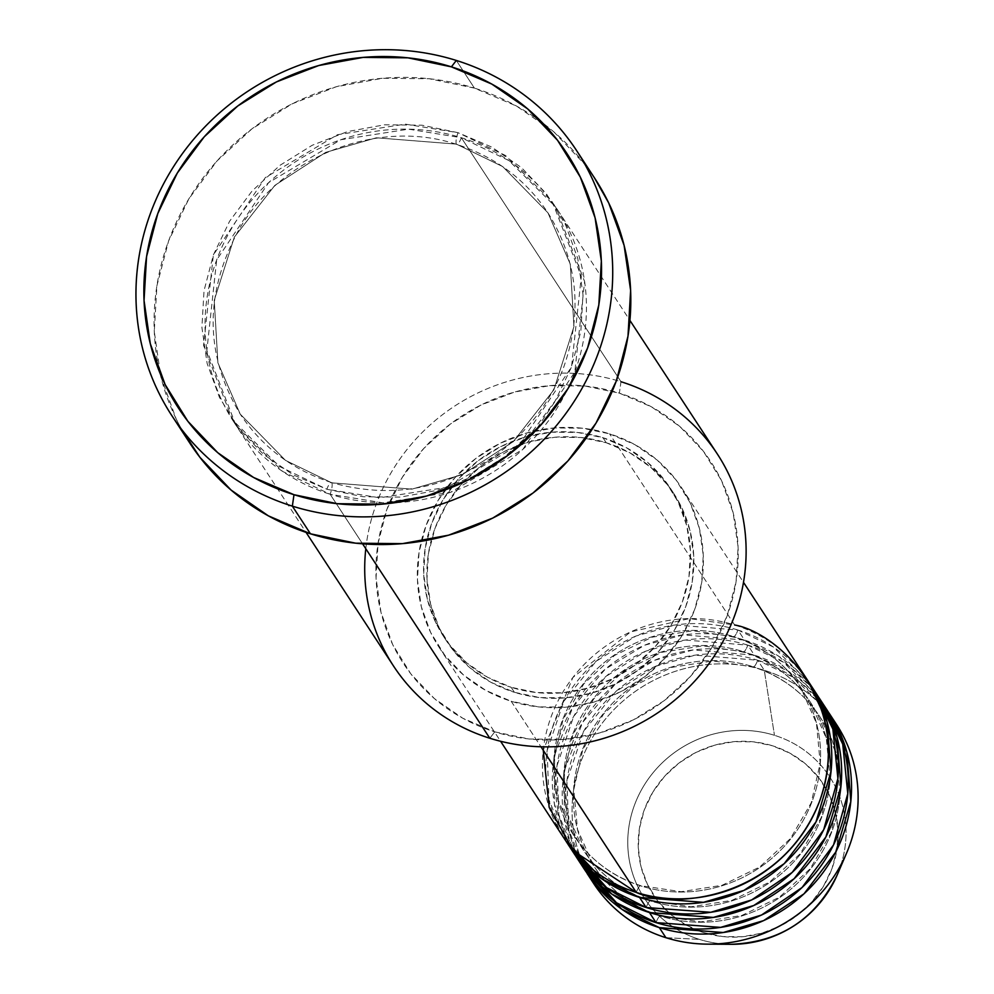<?xml version="1.0" encoding="UTF-8"?>
<svg xmlns="http://www.w3.org/2000/svg" width="994" height="994" viewBox="0 0 994 994"><rect width="100%" height="100%" fill="white"/><g stroke="black" fill="none" stroke-linecap="round" stroke-linejoin="round"><path stroke-width="0.75" stroke-dasharray="4.97 3.73" d="M835.271 811.725L828.81 793.908L818.857 777.842L805.811 764.137L790.168 753.303L772.512 745.786A101.425 96.406 -33.2 0 0 644.298 809.837A101.425 96.406 -33.2 0 0 703.764 932.633A101.425 96.406 -33.2 0 0 831.99 868.582A101.425 96.406 -33.2 0 0 772.512 745.786L753.551 741.847L733.982 741.648L714.587 745.202L696.086 752.371L679.213 762.883L664.588 776.314L652.809 792.168L644.298 809.837L639.39 828.623L638.285 847.82L641.018 866.693L647.479 884.498L657.419 900.564L670.465 914.281L686.121 925.103L703.764 932.633L722.737 936.572L742.294 936.758L761.702 933.204L780.191 926.035L797.076 915.536L811.688 902.092L823.479 886.238L831.99 868.582L836.886 849.783L837.992 830.586L835.581 813.005M837.259 874.832A110.769 105.289 -33.2 0 0 774.463 735.311A110.769 105.289 146.8 0 1 837.743 873.676M743.326 943.716A110.769 105.289 146.8 0 1 699.378 939.38A110.769 105.289 -33.2 0 0 731.112 944.3M806.917 679.237A145.149 137.967 -33.2 0 0 734.653 625.002L689.389 618.579L630.693 631.873L572.855 677.523L543.246 750.271M636.272 892.413A9.679 2.373 -72.6 0 1 640.77 885.691A9.679 2.373 107.4 0 0 636.272 892.413M641.192 886.014A135.47 128.76 146.8 0 1 564.952 819.478A135.47 128.76 146.8 0 1 589.753 676.268A135.47 128.76 146.8 0 1 733.025 636.433A135.47 128.76 -33.2 0 0 589.753 676.268A135.47 128.76 -33.2 0 0 564.952 819.478A135.47 128.76 -33.2 0 0 641.192 886.014A135.47 128.76 -33.2 0 0 784.477 846.192A135.47 128.76 -33.2 0 0 809.278 702.982A135.47 128.76 -33.2 0 0 733.025 636.433A135.47 128.76 146.8 0 1 809.278 702.982A135.47 128.76 146.8 0 1 784.477 846.192A135.47 128.76 146.8 0 1 641.192 886.014M816.795 694.321A145.149 137.967 -33.2 0 0 744.531 640.099L737.946 630.034A145.149 137.967 146.8 0 0 578.769 679.25A145.149 137.967 146.8 0 0 565.685 840.688L548.974 799.772L547.135 750.594L563.784 701.342L596.002 661.395L635.862 636.073L675.435 624.953L737.946 630.034A9.679 2.373 -72.6 0 1 733.448 636.769A9.679 2.373 107.4 0 0 737.946 630.034A145.149 137.967 146.8 0 1 808.532 681.772L773.494 647.094L737.946 630.034L744.531 640.099L683.363 634.843L644.646 645.193L605.296 669.124L572.718 707.318L554.615 755.191L554.379 803.984L569.214 845.571M646.15 907.51A9.679 2.373 -72.6 0 1 650.648 900.775A9.679 2.373 107.4 0 0 646.15 907.51M651.07 901.111A135.47 128.76 146.8 0 1 574.83 834.575A135.47 128.76 146.8 0 1 599.618 691.352A135.47 128.76 146.8 0 1 742.903 651.53A135.47 128.76 -33.2 0 0 599.618 691.352A135.47 128.76 -33.2 0 0 574.83 834.575A135.47 128.76 -33.2 0 0 651.07 901.111A135.47 128.76 -33.2 0 0 794.355 861.289A135.47 128.76 -33.2 0 0 819.143 718.066A135.47 128.76 -33.2 0 0 742.903 651.53A135.47 128.76 146.8 0 1 819.143 718.066A135.47 128.76 146.8 0 1 794.355 861.289A135.47 128.76 146.8 0 1 651.07 901.111M826.673 709.418A145.149 137.967 -33.2 0 0 754.409 655.195L747.823 645.131A145.149 137.967 146.8 0 0 588.647 694.334A145.149 137.967 146.8 0 0 575.563 855.784L558.852 814.856L557.013 765.691L573.662 716.438L605.88 676.492L645.74 651.157L685.313 640.049L747.823 645.131A9.679 2.373 -72.6 0 1 743.326 651.865A9.679 2.373 107.4 0 0 747.823 645.131A145.149 137.967 146.8 0 1 818.41 696.856L783.371 662.19L747.823 645.131L754.409 655.195L693.24 649.927L654.524 660.289L615.174 684.22L582.596 722.414L564.493 770.275L564.257 819.068L579.092 860.655M656.028 922.606A9.679 2.373 -72.6 0 1 660.525 915.872A9.679 2.373 107.4 0 0 656.028 922.606M660.948 916.207A135.47 128.76 146.8 0 1 584.696 849.659A135.47 128.76 146.8 0 1 609.496 706.448A135.47 128.76 146.8 0 1 752.781 666.626A135.47 128.76 -33.2 0 0 609.496 706.448A135.47 128.76 -33.2 0 0 584.696 849.659A135.47 128.76 -33.2 0 0 660.948 916.207A135.47 128.76 -33.2 0 0 804.221 876.373A135.47 128.76 -33.2 0 0 829.021 733.162A135.47 128.76 -33.2 0 0 752.781 666.626A135.47 128.76 146.8 0 1 829.021 733.162A135.47 128.76 146.8 0 1 804.221 876.373A135.47 128.76 146.8 0 1 660.948 916.207M585.441 870.868L568.73 829.953L566.891 780.787L583.528 731.534L615.758 691.576L655.618 666.253L695.191 655.145L757.701 660.227A9.679 2.373 -72.6 0 1 753.203 666.949A9.679 2.373 107.4 0 0 757.701 660.227A145.149 137.967 146.8 0 1 828.288 711.952L793.249 677.274L757.701 660.227L764.287 670.291A145.149 137.967 146.8 0 1 833.134 719.557M717.345 454.022A193.532 183.952 -33.2 0 0 621.001 381.721L619.374 393.152A183.853 174.758 -33.2 0 0 386.939 509.263A183.853 174.758 -33.2 0 0 494.751 731.857L462.757 718.227L434.39 698.596L410.733 673.746L392.705 644.609L381 612.329L376.043 578.123L378.055 543.32L386.939 509.263L402.371 477.244L423.742 448.505L450.232 424.14L480.835 405.105L514.358 392.108L549.533 385.66L584.994 386.02L619.374 393.152L651.368 406.794L679.734 426.414L703.379 451.276L721.42 480.4L733.125 512.693L738.082 546.886L736.069 581.689L727.186 615.746L711.754 647.765L690.383 676.504L663.893 700.869L633.29 719.904L599.767 732.901L564.592 739.35L529.131 739.002L494.751 731.857L489.831 738.256L494.751 731.857A183.853 174.758 -33.2 0 0 727.186 615.746A183.853 174.758 -33.2 0 0 619.374 393.152L621.001 381.721L461.328 137.719A9.679 2.373 -72.6 0 1 456.83 144.453A9.679 2.373 -72.6 0 1 456.408 144.118A9.679 2.373 -72.6 0 1 458.035 132.687L405.279 124.126L337.475 134.712L265.311 177.615L213.375 254.911L203.571 345.403L232.534 419.953L279.339 466.41L326.852 489.234A9.679 2.373 -72.6 0 1 331.362 482.5A9.679 2.373 -72.6 0 1 331.785 482.836L285.489 460.371L240.25 414.15L217.897 362.798L214.232 300.337L234.335 237.106L274.878 185.369L325.684 152.38L376.353 137.793L456.408 144.118L376.353 137.793L325.684 152.38L274.878 185.369L234.335 237.106L214.232 300.337L217.897 362.798L240.25 414.15L285.489 460.371L331.785 482.836A9.679 2.373 -72.6 0 1 330.145 494.267L282.631 471.442L235.827 424.985L206.864 350.435L216.667 259.943L268.604 182.647L340.768 139.744L408.571 129.158L461.328 137.719A193.532 183.952 146.8 0 1 557.671 210.02A193.532 183.952 146.8 0 1 543.706 427.022A193.532 183.952 146.8 0 1 330.145 494.267L362.586 543.817L330.145 494.267A193.532 183.952 146.8 0 1 233.801 421.965A193.532 183.952 146.8 0 1 247.779 204.963A193.532 183.952 146.8 0 1 461.328 137.719L621.001 381.721A193.532 183.952 -33.2 0 0 407.453 448.953A193.532 183.952 -33.2 0 0 393.487 665.968M511.164 701.242L540.972 746.78L511.164 701.242L538.313 706.871L566.307 707.144L594.064 702.062L620.542 691.799L644.696 676.765L665.607 657.543L682.48 634.855L694.657 609.571L701.677 582.683L703.255 555.211L699.354 528.212L690.109 502.716L675.87 479.717L657.196 460.098L634.806 444.604L609.546 433.831A145.149 137.967 146.8 0 1 681.809 488.054A145.149 137.967 146.8 0 1 671.323 650.809A145.149 137.967 146.8 0 1 511.164 701.242A145.149 137.967 146.8 0 1 438.901 647.019A145.149 137.967 146.8 0 1 449.387 484.264A145.149 137.967 146.8 0 1 609.546 433.831L582.397 428.203L554.404 427.929L526.646 433.011L500.168 443.274L476.014 458.309L455.103 477.53L438.23 500.218L426.053 525.503L419.033 552.391L417.443 579.862L421.357 606.862L430.601 632.358L444.84 655.357L463.515 674.976L485.904 690.47L511.164 701.242M734.653 625.002L609.546 433.831L734.653 625.002A145.149 137.967 -33.2 0 0 574.495 675.435A145.149 137.967 -33.2 0 0 564.008 838.191M511.152 687.301L514.445 692.321A135.47 128.76 -33.2 0 0 663.93 645.255A135.47 128.76 -33.2 0 0 673.708 493.359A135.47 128.76 -33.2 0 0 606.265 442.752L602.973 437.72A135.47 128.76 146.8 0 1 670.416 488.327A135.47 128.76 146.8 0 1 660.637 640.235A135.47 128.76 146.8 0 1 511.152 687.301L536.487 692.557L562.616 692.806L588.523 688.059L613.236 678.492L635.775 664.452L655.307 646.51L671.049 625.325L682.418 601.743L688.966 576.644L690.445 550.999L686.792 525.801L678.169 502.007L664.874 480.549L647.454 462.235L626.543 447.772L602.973 437.72L577.638 432.465L551.508 432.204L525.602 436.95L500.889 446.53L478.35 460.557L458.818 478.499L443.076 499.684L431.707 523.266L425.159 548.377L423.68 574.01L427.333 599.208L435.956 623.002L449.251 644.472L466.671 662.787L487.582 677.249L511.152 687.301A135.47 128.76 146.8 0 1 443.709 636.682A135.47 128.76 146.8 0 1 453.488 484.786A135.47 128.76 146.8 0 1 602.973 437.72L606.265 442.752A135.47 128.76 -33.2 0 0 456.78 489.818A135.47 128.76 -33.2 0 0 447.002 641.714A135.47 128.76 -33.2 0 0 514.445 692.321L511.152 687.301M594.859 178.498A241.915 229.937 -33.2 0 0 474.436 88.118L456.321 60.448L474.436 88.118A241.915 229.937 -33.2 0 0 207.498 172.173A241.915 229.937 -33.2 0 0 190.028 443.423M665.905 937.69L699.378 939.38L665.905 937.69M836.55 724.514A145.149 137.967 -33.2 0 0 764.287 670.291L774.463 735.311L764.287 670.291L757.701 660.227A145.149 137.967 146.8 0 0 597.543 710.648A145.149 137.967 146.8 0 0 587.056 873.403M823.256 704.46L788.938 671.571L754.409 655.195A145.149 137.967 -33.2 0 0 594.25 705.616A145.149 137.967 -33.2 0 0 583.764 868.371M590.461 878.361A145.149 137.967 146.8 0 1 606.116 718.277A145.149 137.967 146.8 0 1 764.287 670.291A145.149 137.967 -33.2 0 0 604.128 720.712A145.149 137.967 -33.2 0 0 593.642 883.467M774.463 735.311A110.769 105.289 -33.2 0 0 634.42 805.264A110.769 105.289 -33.2 0 0 699.378 939.38A110.769 105.289 146.8 0 1 634.42 805.264A110.769 105.289 146.8 0 1 774.463 735.311M181.492 429.234L176.186 418.996L160.78 376.515L154.269 331.511L156.915 285.725L168.607 240.896L188.897 198.775L217.015 160.953L251.88 128.909L292.137 103.848L336.258 86.751L382.528 78.277L429.184 78.737L474.436 88.118L516.532 106.072L553.857 131.891L584.981 164.594L594.313 177.64M458.035 132.687L421.841 125.182L384.516 124.809L347.49 131.593L312.203 145.273L279.997 165.315L252.103 190.96L229.614 221.215L213.375 254.911L204.018 290.77L201.906 327.399L207.112 363.394L219.438 397.389L238.423 428.054L263.323 454.208L293.18 474.871L326.852 489.234L363.046 496.739L400.371 497.112L437.397 490.328L472.684 476.648L504.902 456.606L532.784 430.961L555.286 400.706L571.513 367.01L580.869 331.151L582.993 294.522L577.775 258.515L565.449 224.532L546.464 193.867L521.577 167.713L491.707 147.05L458.035 132.687A9.679 2.373 107.4 0 0 456.408 144.118A9.679 2.373 107.4 0 0 456.83 144.453A9.679 2.373 107.4 0 0 461.328 137.719L508.841 160.543L555.658 207L584.609 281.55L574.805 372.042L522.881 449.338L450.704 492.241L382.914 502.827L330.145 494.267A9.679 2.373 107.4 0 0 331.785 482.836L411.839 489.16L462.496 474.573L513.314 441.584L553.844 389.847L573.948 326.604L570.283 264.155L547.93 212.803L502.691 166.582L456.408 144.118L502.691 166.582L547.93 212.803L570.283 264.155L573.948 326.604L553.844 389.847L513.314 441.584L462.496 474.573L411.839 489.16L331.785 482.836A9.679 2.373 107.4 0 0 331.362 482.5A9.679 2.373 107.4 0 0 326.852 489.234L379.621 497.795L447.412 487.209L519.589 444.306L571.513 367.01L581.316 276.518L552.366 201.968L505.548 155.511L458.035 132.687M606.265 442.752L629.836 452.804L650.747 467.255L668.167 485.569L681.462 507.039L690.084 530.833L693.737 556.031L692.259 581.676L685.711 606.775L674.342 630.358L658.587 651.542L639.067 669.484L616.529 683.524L591.815 693.091L565.909 697.838L539.779 697.577L514.445 692.321L490.874 682.269L469.963 667.819L452.543 649.504L439.249 628.034L430.626 604.24L426.973 579.042L428.451 553.397L434.999 528.299L446.368 504.716L462.111 483.531L481.643 465.59L504.182 451.549L528.895 441.982L554.801 437.236L580.931 437.497L606.265 442.752M813.378 689.364L779.06 656.475L744.531 640.099A145.149 137.967 -33.2 0 0 584.373 690.532A145.149 137.967 -33.2 0 0 573.886 853.287M365.792 548.738A193.532 183.952 146.8 0 1 621.001 381.721M640.807 885.691C612.354 876.509 590.014 859.748 573.749 835.407L557.758 799.226L554.031 759.391L562.977 719.681L583.789 683.884L614.491 655.468L652.139 637.179L693.104 630.755L733.41 636.756C761.864 645.951 784.216 662.712 800.468 687.04L816.459 723.222L820.187 763.057L811.241 802.779L790.441 838.576L759.727 866.979L722.079 885.281L681.126 891.705L640.807 885.691M650.685 900.788C622.232 891.593 599.879 874.832 583.627 850.504L567.636 814.322L563.909 774.488L572.855 734.765L593.666 698.981L624.369 670.565L662.016 652.263L702.982 645.839L743.288 651.853C771.742 661.047 794.094 677.809 810.346 702.137L826.337 738.318L830.065 778.153L821.119 817.876L800.307 853.66L769.604 882.076L731.957 900.378L690.992 906.801L650.685 900.788M660.563 915.884C632.109 906.69 609.757 889.928 593.505 865.6L577.514 829.406L573.786 789.571L582.732 749.861L603.532 714.065L634.247 685.649L671.894 667.359L712.86 660.935L753.166 666.949C781.619 676.131 803.96 692.893 820.212 717.233L836.215 753.415L839.942 793.249L830.996 832.96L810.185 868.756L779.482 897.172L741.835 915.462L700.869 921.885L660.563 915.884M331.387 482.512C292.733 470.025 262.354 447.238 240.25 414.15C204.814 355.206 204.13 294.125 238.237 230.919C280.06 156.48 377.795 117.951 456.793 144.441C495.459 156.928 525.838 179.715 547.93 212.803C577.663 260.602 582.931 312.041 563.735 367.109C550.005 403.042 527.205 432.452 495.335 455.339C443.784 489.98 389.126 499.025 331.387 482.512M681.809 488.054L743.487 582.322M670.416 488.327L673.708 493.359M557.671 210.02L629.923 320.428M233.801 421.965L306.053 532.374M443.709 636.682L447.002 641.714M438.901 647.019L500.591 741.275"/><path stroke-width="1.49" d="M837.743 873.676A110.769 105.289 146.8 0 1 743.326 943.716M543.246 750.271L549.173 807.376L573.526 850.963L636.272 892.413A145.149 137.967 -33.2 0 0 796.43 841.993A145.149 137.967 -33.2 0 0 806.917 679.237L743.487 582.322M810.209 684.257A145.149 137.967 146.8 0 0 808.532 681.772L827.095 721.892L831.059 771.307L815.999 821.889L784.241 863.637L743.885 890.413L703.454 902.341L639.564 897.445L602.029 879.031L565.685 840.688A145.149 137.967 146.8 0 0 567.301 843.223L573.886 853.287A145.149 137.967 -33.2 0 0 646.15 907.51A145.149 137.967 -33.2 0 0 806.308 857.076A145.149 137.967 -33.2 0 0 816.795 694.321L810.209 684.257A145.149 137.967 146.8 0 1 799.723 847.012A145.149 137.967 146.8 0 1 639.564 897.445L646.15 907.51L639.564 897.445A145.149 137.967 146.8 0 1 567.301 843.223M569.214 845.571L606.663 887.692L646.15 907.51L710.747 912.293L751.613 899.955L792.193 872.409L823.678 829.766L837.905 778.538L832.86 729.049L813.378 689.364M820.087 699.354A145.149 137.967 146.8 0 0 818.41 696.856L836.973 736.989L840.936 786.403L825.877 836.985L794.119 878.721L753.763 905.509L713.332 917.425L649.442 912.542L611.906 894.115L575.563 855.784A145.149 137.967 146.8 0 0 577.179 858.319L583.764 868.371A145.149 137.967 -33.2 0 0 656.028 922.606A145.149 137.967 -33.2 0 0 816.186 872.173A145.149 137.967 -33.2 0 0 826.673 709.418L820.087 699.354A145.149 137.967 146.8 0 1 809.601 862.109A145.149 137.967 146.8 0 1 649.442 912.542L656.028 922.606L649.442 912.542A145.149 137.967 146.8 0 1 577.179 858.319M579.092 860.655L616.541 902.788L656.028 922.606L720.625 927.39L761.491 915.052L802.071 887.505L833.556 844.863L847.783 793.634L842.738 744.146L823.256 704.46M833.134 719.557A145.149 137.967 146.8 0 1 846.577 853.113A145.149 137.967 146.8 0 1 707.479 944.138A145.149 137.967 146.8 0 1 665.905 937.69L659.32 927.626L723.21 932.521L763.64 920.606L803.997 893.817L835.743 852.082L850.814 801.487L846.851 752.073L828.288 711.952A145.149 137.967 146.8 0 1 829.965 714.45A145.149 137.967 146.8 0 1 819.478 877.205A145.149 137.967 146.8 0 1 659.32 927.626L621.784 909.212L585.441 870.868M621.001 381.721A193.532 183.952 146.8 0 1 734.491 616.044A193.532 183.952 146.8 0 1 489.831 738.256A193.532 183.952 -33.2 0 0 703.379 671.025A193.532 183.952 -33.2 0 0 717.345 454.022L629.923 320.428M171.925 415.753L190.028 443.423A241.915 229.937 -33.2 0 0 310.451 533.803L292.348 506.132A241.915 229.937 146.8 0 1 171.925 415.753A241.915 229.937 146.8 0 1 189.382 144.503A241.915 229.937 146.8 0 1 456.321 60.448L451.4 66.846A232.236 220.743 146.8 0 1 587.578 348.037A232.236 220.743 146.8 0 1 293.988 494.701L292.348 506.132A241.915 229.937 -33.2 0 0 598.177 353.355A241.915 229.937 -33.2 0 0 456.321 60.448A241.915 229.937 146.8 0 1 576.756 150.827A241.915 229.937 146.8 0 1 559.287 422.077A241.915 229.937 146.8 0 1 292.348 506.132L310.451 533.803A241.915 229.937 -33.2 0 0 577.402 449.748A241.915 229.937 -33.2 0 0 594.859 178.498L576.756 150.827M540.972 746.78L636.272 892.413L540.972 746.78M362.586 543.817L489.831 738.256L362.586 543.817M731.112 944.3A110.769 105.289 -33.2 0 0 837.259 874.832C815.664 919.09 780.278 942.25 731.112 944.3L707.479 944.138M590.461 878.361A145.149 137.967 146.8 0 0 665.905 937.69A145.149 137.967 -33.2 0 1 593.642 883.467L587.056 873.403A145.149 137.967 146.8 0 0 659.32 927.626L665.905 937.69A145.149 137.967 -33.2 0 0 826.064 887.269A145.149 137.967 -33.2 0 0 836.55 724.514L829.965 714.45M835.581 813.005L835.271 811.725M451.4 66.846L407.962 57.838L363.17 57.391L318.751 65.529L276.394 81.943L237.752 105.998L204.279 136.774L177.292 173.08L157.81 213.511L146.578 256.539L144.043 300.499L150.293 343.7L165.091 384.479L187.866 421.282L217.736 452.68L253.569 477.468L293.988 494.701L337.413 503.709L382.205 504.157L426.637 496.018L468.982 479.605L507.636 455.55L541.096 424.773L568.096 388.48L587.578 348.037L598.81 305.009L601.345 261.049L595.095 217.848L580.297 177.069L557.522 140.266L527.64 108.868L491.806 84.08L451.4 66.846L456.321 60.448A241.915 229.937 -33.2 0 0 150.492 213.225A241.915 229.937 -33.2 0 0 292.348 506.132L293.988 494.701A232.236 220.743 146.8 0 1 157.81 213.511A232.236 220.743 146.8 0 1 451.4 66.846M594.313 177.64L608.701 202.925L624.108 245.406L630.618 290.41L627.984 336.196L616.28 381.025L595.99 423.146L567.872 460.967L533.008 493.012L492.751 518.073L448.629 535.17L402.359 543.643L355.703 543.184L310.451 533.803L268.368 515.849L231.043 490.03L199.918 457.315L181.492 429.234M306.053 532.374L393.487 665.968A193.532 183.952 -33.2 0 0 489.831 738.256A193.532 183.952 146.8 0 1 365.792 548.738M500.591 741.275L564.008 838.191A145.149 137.967 -33.2 0 0 636.272 892.413C673.584 910.082 781.52 899.135 819.764 800.742C854.343 701.217 775.916 631.936 734.653 625.002M846.577 853.113L837.259 874.832"/></g></svg>
